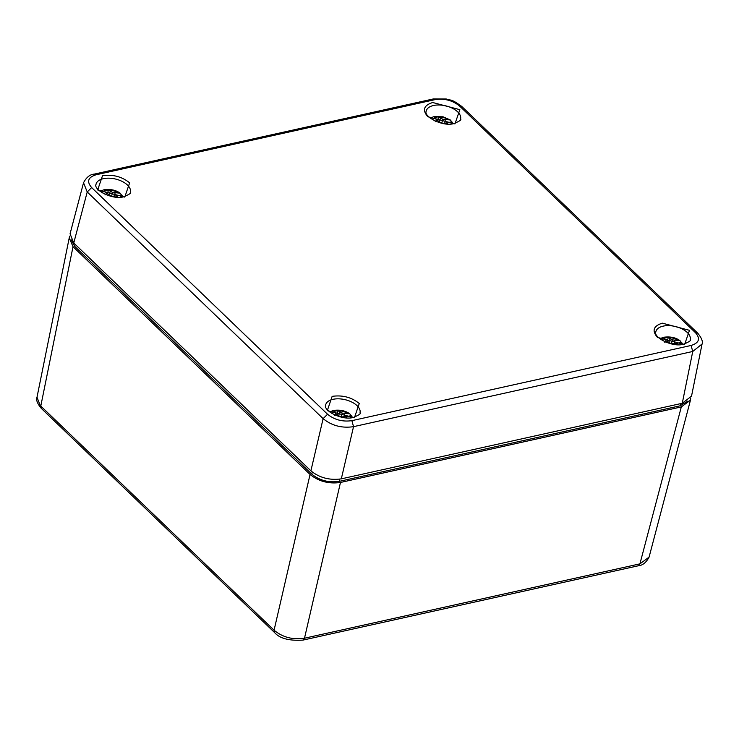 <?xml version="1.0" encoding="UTF-8"?>
<svg xmlns="http://www.w3.org/2000/svg" width="739" height="739" viewBox="0 0 739 739"><rect width="100%" height="100%" fill="white"/><g stroke="black" fill="none" stroke-linecap="round" stroke-linejoin="round"><path stroke-width="1.11" d="M102.518 175.706C112.873 174.238 121.917 176.621 129.639 182.856L124.771 197.091L97.668 189.969L102.518 175.706M662.338 323.165L689.478 330.324L684.591 344.55L657.461 337.4C651.752 330.721 653.378 325.982 662.338 323.165M432.703 102.518L459.852 109.677L454.956 123.893L427.835 116.753C422.117 110.074 423.743 105.326 432.703 102.518M332.144 396.363C342.508 394.894 351.552 397.268 359.274 403.503L354.397 417.747L327.294 410.616L332.144 396.363M459.556 106.01C452.628 100.421 444.518 98.278 435.225 99.599L96.015 174.792C87.978 177.314 86.518 181.572 91.645 187.567L327.543 414.246C334.471 419.835 342.591 421.978 351.884 420.657L691.085 345.464C699.131 342.942 700.59 338.684 695.464 332.689L459.556 106.01L461.783 106.453C449.718 97.76 451.797 101.178 446.31 98.998L433.414 98.915L435.225 99.599M702.05 344.032L692.748 351.468L691.085 345.464M351.884 420.657L353.538 426.662C341.898 428.371 331.756 425.701 323.119 418.643L327.543 414.246M91.645 187.567L87.22 191.964L83.525 182.745C86.408 177.323 89.964 174.45 94.213 174.108L96.015 174.792M73.761 242.992L310.888 470.845L323.119 418.643L87.22 191.964L73.761 242.992L70.066 233.792L83.636 182.376M310.888 470.845C319.553 477.819 329.696 480.489 341.307 478.854L682.273 403.272L691.519 396.15L702.004 344.309C703.122 341.695 701.68 337.963 697.681 333.132L697.755 333.206M664.814 342.406L666.135 341.261L665.691 339.866L663.964 338.499A9.681 5.173 -166.9 0 1 665.904 337.825A9.681 5.173 -166.9 0 1 668.259 337.547L672.361 339.885L679.963 340.642L681.349 342.434L678.975 342.961M681.949 342.924A14.863 7.935 13.1 0 0 681.349 342.434M683.566 344.235L680.259 342.813L677.968 343.099L676.702 344.051L676.869 344.679M670.079 338.896L668.795 342.499L667.289 341.058L668.259 337.547M667.289 341.058A9.016 4.813 13.1 0 0 666.107 341.187M677.802 343.229L671.418 343.774L668.795 342.499M676.407 344.651L676.702 344.051M671.418 343.774L672.361 339.885M674.91 340.171L674.402 343.977M666.116 342.268L666.135 341.261M334.628 415.604L335.94 414.459L335.497 413.064L333.779 411.697A9.681 5.173 -166.9 0 1 335.709 411.023A9.681 5.173 -166.9 0 1 338.074 410.745L342.175 413.073L349.778 413.84L351.164 415.632L348.78 416.159M351.755 416.112A14.863 7.935 13.1 0 0 351.164 415.632M353.371 417.424L350.064 416.011L347.773 416.297L346.508 417.239L346.674 417.877M339.885 412.094L338.601 415.697L337.095 414.246L338.074 410.745M337.095 414.246A9.016 4.813 13.1 0 0 335.912 414.376M347.607 416.417L341.224 416.972L338.601 415.697M346.221 417.849L346.508 417.239M341.224 416.972L342.175 413.073M344.725 413.36L344.208 417.175M335.931 415.466L335.94 414.459M435.188 121.75L436.5 120.614L436.056 119.219L434.338 117.852A9.681 5.173 -166.9 0 1 436.269 117.168A9.681 5.173 -166.9 0 1 438.624 116.901L442.735 119.228L450.337 119.986L451.723 121.787L449.34 122.314M452.314 122.268A14.863 7.935 13.1 0 0 451.723 121.787M453.931 123.579L450.624 122.166L448.333 122.452L447.067 123.395L447.234 124.023M440.444 118.24L439.16 121.852L437.654 120.402L438.624 116.901M437.654 120.402A9.016 4.813 13.1 0 0 436.472 120.531M448.167 122.572L444.767 123.33L441.783 123.117L439.16 121.852M446.781 123.995L447.067 123.395M441.783 123.117L442.735 119.228M445.284 119.515L444.767 123.33M436.49 121.612L436.5 120.614M105.003 194.948L106.314 193.803L105.871 192.408L104.144 191.041A9.681 5.173 -166.9 0 1 106.083 190.366A9.681 5.173 -166.9 0 1 108.439 190.089L112.54 192.426L120.143 193.184L121.529 194.985L119.155 195.512M122.129 195.465A14.863 7.935 13.1 0 0 121.529 194.985M123.746 196.777L120.439 195.355L118.148 195.65L116.882 196.592L117.048 197.221M110.259 191.438L108.975 195.041L107.469 193.6L108.439 190.089M107.469 193.6A9.016 4.813 13.1 0 0 106.287 193.729M117.981 195.77L111.598 196.315L108.975 195.041M116.586 197.193L116.882 196.592M111.598 196.315L112.54 192.426M115.09 192.713L114.582 196.519M106.296 194.81L106.314 193.803M690.679 398.266L690.475 400.15L681.312 406.912L639.928 563.857L649.082 557.123C646.2 562.536 642.644 565.418 638.404 565.751L639.928 563.857L304.496 638.219L302.962 640.103C289.069 640.953 279.619 638.441 274.603 632.566L274.067 630.21C282.686 637.332 292.829 640.002 304.496 638.219L340.476 482.465C328.855 484.1 318.721 481.431 310.057 474.456L73.013 246.687L69.235 237.847L69.882 236.055M41.319 408.408C37.319 403.577 35.888 399.845 37.005 397.212L41.319 408.418M681.312 406.912L340.476 482.465M71.147 239.759L74.639 246.281L311.766 474.124C319.571 480.479 328.735 482.9 339.247 481.366L680.213 405.785L687.972 400.981M96.015 184.38A17.625 9.413 -166.9 0 1 115.367 179.004A17.625 9.413 -166.9 0 1 130.35 192.371C131.588 192.879 129.427 194.339 123.856 196.75C112.208 200.241 93.216 189.581 96.015 184.38M655.835 331.839A17.625 9.413 -166.9 0 1 668.721 325.631A17.625 9.413 -166.9 0 1 687.252 332.476A17.625 9.413 -166.9 0 1 690.171 339.82C691.408 340.337 689.247 341.797 683.677 344.208C672.028 347.699 653.036 337.039 655.835 331.839M426.209 111.183A17.625 9.413 -166.9 0 1 439.086 104.984A17.625 9.413 -166.9 0 1 457.626 111.829A17.625 9.413 -166.9 0 1 460.536 119.173C461.783 119.681 459.621 121.141 454.051 123.552C442.402 127.043 423.401 116.383 426.209 111.183M325.65 405.027A17.625 9.413 -166.9 0 1 344.993 399.651A17.625 9.413 -166.9 0 1 359.976 413.018C361.223 413.535 359.062 414.995 353.491 417.406C341.843 420.888 322.841 410.228 325.65 405.027M695.464 332.689L697.681 333.132M341.307 478.854L353.538 426.662L692.748 351.468L682.273 403.272M662.162 340.309A9.607 5.127 -166.9 0 1 664.01 338.536M668.305 337.584A9.607 5.127 -166.9 0 1 677.266 339.94M680.259 342.813A9.607 5.127 -166.9 0 1 680.758 344.642M331.968 413.507A9.607 5.127 -166.9 0 1 333.825 411.734M338.12 410.782A9.607 5.127 -166.9 0 1 347.081 413.138M350.064 416.011A9.607 5.127 -166.9 0 1 350.563 417.831M432.527 119.663A9.607 5.127 -166.9 0 1 434.384 117.88M438.68 116.928A9.607 5.127 -166.9 0 1 447.64 119.293M450.624 122.166A9.607 5.127 -166.9 0 1 451.123 123.986M102.342 192.861A9.607 5.127 -166.9 0 1 104.19 191.078M108.485 190.126A9.607 5.127 -166.9 0 1 117.446 192.491M120.439 195.355A9.607 5.127 -166.9 0 1 120.937 197.184M310.057 474.456L274.067 630.21L40.793 406.053L73.013 246.687M680.213 405.785L680.684 403.623M339.247 481.366L339.737 479.149M311.766 474.124L312.283 472.064M74.639 246.281L75.129 244.304M94.204 174.118L433.405 98.924M461.792 106.471L697.69 333.141M679.963 340.642C675.64 337.492 670.208 336.365 663.668 337.261L659.816 338.702M349.778 413.84C345.446 410.69 340.014 409.563 333.474 410.45L329.631 411.9M450.337 119.986L443.049 116.79L434.033 116.605L430.19 118.055M120.143 193.184C115.82 190.034 110.388 188.907 103.848 189.803L99.996 191.253M274.585 632.556L41.31 408.399M302.972 640.103L638.413 565.751M690.475 400.15L649.082 557.123M69.235 237.847L37.005 397.231"/></g></svg>
